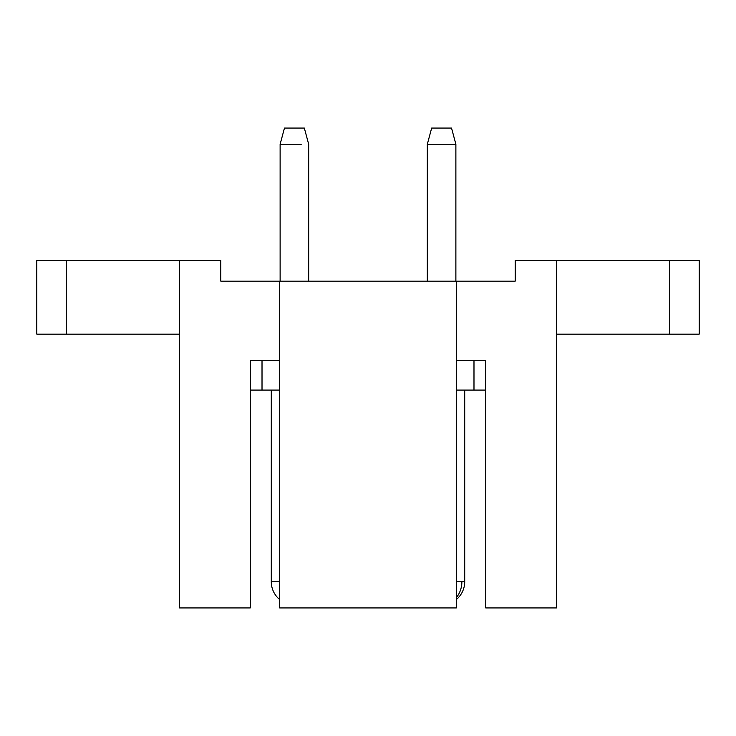 <?xml version="1.0" encoding="UTF-8"?>
<svg xmlns="http://www.w3.org/2000/svg" width="736" height="736" viewBox="0 0 736 736"><rect width="100%" height="100%" fill="white"/><g stroke="black" fill="none" stroke-linecap="round" stroke-linejoin="round"><path stroke-width="1.1" d="M456.32 360.64L485.76 360.64L485.76 607.936L556.416 607.936L556.416 260.544L515.2 260.544L515.2 281.152L220.8 281.152L220.8 260.544L179.584 260.544L179.584 607.936L250.24 607.936L250.24 360.64L279.68 360.64M456.32 281.152L456.32 607.936L279.68 607.936L279.68 281.152M556.416 260.544L669.76 260.544L669.76 334.144L699.2 334.144L699.2 260.544L669.76 260.544M279.68 390.08L262.016 390.08L262.016 360.64L250.24 360.64M485.76 360.64L473.984 360.64L473.984 390.08L456.32 390.08M179.584 260.544L36.8 260.544L36.8 334.144L179.584 334.144M262.016 390.08L250.24 390.08M485.76 390.08L473.984 390.08M556.416 334.144L669.76 334.144M301.245 144.256L280.122 144.256L280.122 281.152M308.678 281.152L308.678 144.256L304.336 128.064L284.464 128.064L280.122 144.256M427.322 144.256L431.664 128.064L451.536 128.064L455.878 144.256L427.322 144.256L427.322 281.152M66.24 260.544L66.24 334.144M279.68 581.734L271.29 581.734A23.11 23.11 0 0 0 279.68 599.555M456.32 599.555A23.11 23.11 0 0 0 464.71 581.734L461.877 581.734A23.11 20.277 90 0 1 456.32 597.632M461.877 581.734L456.32 581.734M271.29 390.08L271.29 581.734M464.71 390.08L464.71 581.734M455.878 144.256L455.878 281.152"/></g></svg>
